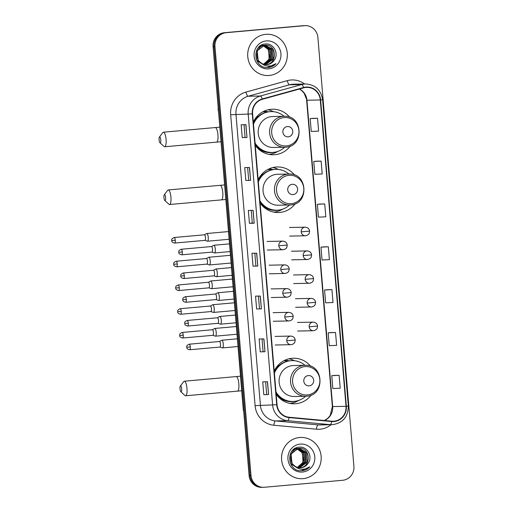 <?xml version="1.0" encoding="UTF-8"?>
<svg xmlns="http://www.w3.org/2000/svg" width="513" height="513" viewBox="0 0 513 513"><rect width="100%" height="100%" fill="white"/><g stroke="black" fill="none" stroke-linecap="round" stroke-linejoin="round"><path stroke-width="0.77" d="M310.634 366.282A22.79 21.899 88.9 0 0 293.487 358.221A22.79 21.899 88.9 0 0 292.038 358.298A22.79 21.899 88.9 0 0 274.218 371.079M276.167 394.285A22.79 21.899 88.9 0 0 294.404 403.795A22.79 21.899 88.9 0 0 295.854 403.718A22.79 21.899 88.9 0 0 311.211 395.055M294.577 175.023A22.79 21.899 88.9 0 0 277.43 166.962A22.79 21.899 88.9 0 0 275.981 167.039A22.79 21.899 88.9 0 0 258.161 179.819M260.11 203.026A22.79 21.899 88.9 0 0 278.341 212.536A22.79 21.899 88.9 0 0 279.79 212.453A22.79 21.899 88.9 0 0 295.155 203.796M289.73 117.265A22.79 21.899 88.9 0 0 272.583 109.205A22.79 21.899 88.9 0 0 271.127 109.282A22.79 21.899 88.9 0 0 253.307 122.062M255.256 145.269A22.79 21.899 88.9 0 0 273.493 154.779A22.79 21.899 88.9 0 0 274.942 154.702A22.79 21.899 88.9 0 0 290.307 146.038M284.696 360.331A20.853 20.039 -91.1 0 1 289.204 360.831M268.639 169.072A20.853 20.039 -91.1 0 1 273.14 169.572M263.785 111.315A20.853 20.039 -91.1 0 1 268.293 111.815M273.564 111.699A22.79 21.899 88.9 0 0 268.062 109.788M278.412 169.457A22.79 21.899 88.9 0 0 272.91 167.546M294.475 360.716A22.79 21.899 88.9 0 0 288.966 358.805M305.28 25.65L303.375 25.688A12.902 12.395 88.9 0 0 302.555 25.733L224.348 32.717A12.902 12.395 88.9 0 0 213.081 46.677L249.094 475.557A12.902 12.395 88.9 0 0 261.701 487.35L262.656 487.331A12.902 12.395 88.9 0 1 250.049 475.538A12.902 12.395 88.9 0 0 262.656 487.331L263.611 487.312A12.902 12.395 88.9 0 0 264.432 487.267L342.633 480.283A12.902 12.395 88.9 0 0 353.906 466.323L317.887 37.443A12.902 12.395 88.9 0 0 305.28 25.65A12.902 12.395 88.9 0 0 304.459 25.695L226.259 32.678A12.902 12.395 88.9 0 0 214.985 46.638L251.004 475.519A12.902 12.395 88.9 0 0 263.611 487.312M226.259 32.678L225.303 32.697A12.902 12.395 88.9 0 0 214.036 46.657L250.049 475.538L214.036 46.657A12.902 12.395 88.9 0 1 225.303 32.697L303.51 25.714L224.348 32.717M304.331 25.669A12.902 12.395 88.9 0 0 303.51 25.714A12.902 12.395 88.9 0 1 304.331 25.669M265.792 34.326A20.642 19.834 88.9 0 0 247.715 55.975A20.642 19.834 88.9 0 0 267.933 75.533A20.642 19.834 88.9 0 0 269.248 75.462A20.642 19.834 88.9 0 0 287.318 53.814A20.642 19.834 88.9 0 0 267.106 34.256A20.642 19.834 88.9 0 0 265.792 34.326A20.642 19.834 88.9 0 0 247.715 55.975A20.642 19.834 88.9 0 0 267.933 75.533A20.642 19.834 88.9 0 0 269.248 75.462A20.642 19.834 88.9 0 0 287.318 53.814A20.642 19.834 88.9 0 0 267.106 34.256A20.642 19.834 88.9 0 0 265.792 34.326M299.643 437.499A20.642 19.834 88.9 0 0 281.573 459.148A20.642 19.834 88.9 0 0 301.785 478.706A20.642 19.834 88.9 0 0 303.1 478.635A20.642 19.834 88.9 0 0 321.176 456.987A20.642 19.834 88.9 0 0 300.958 437.429A20.642 19.834 88.9 0 0 299.643 437.499A20.642 19.834 88.9 0 0 281.573 459.148A20.642 19.834 88.9 0 0 301.785 478.706A20.642 19.834 88.9 0 0 303.1 478.635A20.642 19.834 88.9 0 0 321.176 456.987A20.642 19.834 88.9 0 0 300.958 437.429A20.642 19.834 88.9 0 0 299.643 437.499M305.972 87.434A13.761 13.223 -91.1 0 1 306.845 87.383A13.761 13.223 -91.1 0 1 320.292 99.964L346.019 406.309A13.761 13.223 -91.1 0 1 333.123 421.244A13.761 13.223 -91.1 0 1 331.693 421.192L289.063 417.236A13.761 13.223 -91.1 0 1 277.046 404.706L252.614 113.777A13.761 13.223 -91.1 0 1 262.361 99.298L303.702 87.845A13.761 13.223 -91.1 0 1 305.972 87.434M305.94 87.088A14.107 13.55 88.9 0 0 303.613 87.511L262.278 98.971A14.107 13.55 88.9 0 0 252.287 113.803L276.712 404.738A14.107 13.55 88.9 0 0 289.031 417.582L331.661 421.539A14.107 13.55 88.9 0 0 346.346 406.283L320.625 99.939A14.107 13.55 88.9 0 0 305.94 87.088M339.125 375.33L331.764 375.676L332.841 388.527L340.209 388.187L339.125 375.33L334.361 375.433M335.528 332.488L328.166 332.828L329.243 345.685L336.611 345.339L335.528 332.488L330.763 332.584M331.93 289.64L324.569 289.986L325.646 302.837L333.014 302.497L331.93 289.64L327.166 289.742M317.541 118.259L310.173 118.599L311.256 131.456L318.618 131.116L317.541 118.259L312.77 118.362M321.138 161.108L313.77 161.448L314.854 174.298L322.215 173.958L321.138 161.108L316.367 161.204M324.735 203.95L317.367 204.296L318.451 217.146L325.819 216.807L324.735 203.95L319.971 204.052M328.333 246.798L320.965 247.138L322.049 259.995L329.417 259.649L328.333 246.798L323.568 246.894M264.99 351.738L260.219 351.835L259.142 338.978L263.913 338.881L264.99 351.738L263.797 338.888M268.588 394.58L263.817 394.677L262.739 381.826L267.51 381.73L268.588 394.58L267.395 381.73M254.198 223.2L249.427 223.296L248.35 210.445L253.121 210.349L254.198 223.2L253.005 210.349M250.601 180.358L245.83 180.454L244.752 167.597L249.517 167.501L250.601 180.358L249.408 167.507M247.003 137.51L242.232 137.606L241.155 124.755L245.919 124.659L247.003 137.51L245.804 124.659M261.393 308.89L256.622 308.986L255.545 296.136L260.315 296.039L261.393 308.89L260.2 296.039M257.795 266.048L253.024 266.144L251.947 253.287L256.718 253.191L257.795 266.048L256.603 253.198M253.024 266.144L257.68 266.048M256.622 308.986L261.277 308.89M242.232 137.606L246.888 137.51M245.83 180.454L250.485 180.358M249.427 223.296L252.287 223.04M251.229 210.388L252.287 223.046L254.082 223.2M263.817 394.677L268.472 394.58M260.219 351.835L264.875 351.738M320.965 247.138L323.613 246.894M317.367 204.296L320.016 204.046M313.77 161.448L316.418 161.204M310.173 118.599L312.821 118.356M324.569 289.986L327.211 289.736M328.166 332.828L330.808 332.584M331.764 375.676L334.405 375.426M255.884 265.888L254.826 253.23M248.69 180.198L247.632 167.539M245.092 137.356L244.034 124.697M259.488 308.736L258.424 296.078M263.086 351.578L262.021 338.92M266.683 394.426L265.619 381.768M260.88 45.465L263.066 45.279M261.027 45.375L262.502 45.272M262.874 64.426L257.077 60.508L255.993 58.52M258.732 47.19L263.413 45.279L264.58 45.253M263.066 64.548L256.776 60.624M259.7 46.298L264.015 45.247M273.884 60.637C279.489 54.154 273.724 43.15 265.753 43.977C251.473 44.169 253.287 68.434 267.504 67.569L268.203 67.53C271.255 67.222 273.846 65.927 275.981 63.644C273.48 65.446 270.71 66.248 267.664 66.036C265.067 65.805 262.836 64.753 260.97 62.875A9.721 9.337 88.9 0 0 266.523 64.632A9.721 9.337 88.9 0 0 267.138 64.6A9.721 9.337 88.9 0 0 273.884 60.637C272.063 62.996 269.748 64.324 266.933 64.606L266.407 64.638M260.97 62.875C253.679 58.335 256.692 45.49 264.926 45.247L265.529 45.215L264.548 45.253L257.148 50.813L258.212 60.489L261.694 63.554M261.155 45.304L261.553 45.311M261.745 45.324L262.31 45.381M262.502 45.407L263.073 45.522M263.265 45.567L268.594 49.466L269.152 59.155L263.599 64.208M263.528 64.183A9.721 9.337 88.9 0 0 269.492 57.103L268.216 49.472L263.073 45.625M261.553 45.343L262.124 45.42M262.316 45.452L262.887 45.574M263.259 45.291L263.829 45.349M264.015 45.381L270.107 49.434L270.665 59.123L264.349 64.414M262.31 45.279L262.88 45.298M263.066 45.317L263.637 45.388M263.829 45.42L269.729 49.44L270.287 59.13L264.163 64.369M264.772 45.259L271.621 49.402L272.185 59.091L265.099 64.548M263.823 45.247L264.394 45.272M264.58 45.285L271.242 49.415L271.8 59.098L264.913 64.523M264.926 45.247C276.622 43.586 278.097 64.144 265.792 64.625M265.336 45.221L272.756 49.383L273.32 59.072L265.663 64.612M266.343 40.925A14.018 13.466 88.9 0 0 254.102 56.09A14.018 13.466 88.9 0 0 268.69 68.864A14.018 13.466 88.9 0 0 280.938 53.698A14.018 13.466 88.9 0 0 266.343 40.925M275.981 63.644L267.453 67.569M159.094 139.863A3.007 0.834 -95.1 0 0 159.947 142.742A3.007 0.834 -95.1 0 0 160.768 139.831A3.007 0.834 -95.1 0 0 159.434 136.997A3.007 0.834 -95.1 0 0 159.094 139.863M159.434 136.997L162.845 132.559A7.31 2.02 84.9 0 1 163.397 132.2A7.31 2.02 84.9 0 1 166.077 139.44A7.31 2.02 84.9 0 1 164.699 146.763A7.31 2.02 84.9 0 1 164.089 146.506L159.947 142.742M288.255 136.836A5.162 4.957 88.9 0 0 292.763 131.251A5.162 4.957 88.9 0 0 287.389 126.551A5.162 4.957 88.9 0 0 282.881 132.136A5.162 4.957 88.9 0 0 288.255 136.836M284.157 116.284L272.724 116.515A15.48 14.877 88.9 0 0 271.743 116.566A15.48 14.877 88.9 0 0 258.186 132.803A15.48 14.877 88.9 0 0 273.346 147.468L284.779 147.244A15.48 14.877 88.9 0 0 285.76 147.186C304.562 146.481 302.901 114.944 284.157 116.284A15.48 14.877 88.9 0 0 283.17 116.336A15.48 14.877 88.9 0 0 269.614 132.572A15.48 14.877 88.9 0 0 284.779 147.244L285.786 147.186M255.064 142.992A20.424 19.622 88.9 0 0 272.018 152.444A20.424 19.622 88.9 0 0 273.314 152.374A20.424 19.622 88.9 0 0 284.715 147.244M284.093 116.284A20.424 19.622 88.9 0 0 271.197 111.597A20.424 19.622 88.9 0 0 269.896 111.667A20.424 19.622 88.9 0 0 253.486 124.146M271.197 111.597L270.717 111.61A20.424 19.622 88.9 0 0 269.421 111.68A20.424 19.622 88.9 0 0 253.409 123.223M267.626 111.924A20.424 19.622 88.9 0 0 264.522 111.731A20.424 19.622 88.9 0 0 263.22 111.802A20.424 19.622 88.9 0 0 262.759 111.847M255.141 143.845A20.424 19.622 88.9 0 0 271.537 152.451L272.018 152.444M275.885 112.091L277.039 112.405M255.596 118.176A20.616 19.808 88.9 0 1 257.738 116.066L257.488 115.919M276.469 112.078A22.36 21.482 -91.1 0 1 277.103 112.424M277.886 151.38A22.36 21.482 -91.1 0 1 268.972 154.381M163.948 197.62A3.007 0.834 -95.1 0 0 164.801 200.493A3.007 0.834 -95.1 0 0 165.616 197.588A3.007 0.834 -95.1 0 0 164.288 194.754A3.007 0.834 -95.1 0 0 163.948 197.62M164.288 194.754L167.693 190.31A7.31 2.02 84.9 0 1 168.245 189.951A7.31 2.02 84.9 0 1 170.925 197.191A7.31 2.02 84.9 0 1 169.546 204.514A7.31 2.02 84.9 0 1 168.937 204.257L164.801 200.493M293.103 194.594A5.162 4.957 88.9 0 0 297.611 189.008A5.162 4.957 88.9 0 0 292.237 184.308A5.162 4.957 88.9 0 0 287.729 189.893A5.162 4.957 88.9 0 0 293.103 194.594M289.005 174.042C307.755 172.701 309.41 204.232 290.634 204.944L289.627 204.995A15.48 14.877 88.9 0 1 274.461 190.329A15.48 14.877 88.9 0 1 288.017 174.093A15.48 14.877 88.9 0 1 289.005 174.042L277.578 174.266A15.48 14.877 88.9 0 0 276.59 174.324A15.48 14.877 88.9 0 0 263.034 190.56A15.48 14.877 88.9 0 0 278.2 205.226L289.627 204.995A15.48 14.877 88.9 0 0 290.608 204.944M259.918 200.743A20.424 19.622 88.9 0 0 276.866 210.195A20.424 19.622 88.9 0 0 278.161 210.125A20.424 19.622 88.9 0 0 289.569 204.995M288.947 174.042A20.424 19.622 88.9 0 0 276.045 169.354A20.424 19.622 88.9 0 0 274.744 169.425A20.424 19.622 88.9 0 0 258.334 181.903M276.045 169.354L275.571 169.361A20.424 19.622 88.9 0 0 274.269 169.431A20.424 19.622 88.9 0 0 258.257 180.98M272.474 169.681A20.424 19.622 88.9 0 0 269.37 169.489A20.424 19.622 88.9 0 0 268.068 169.559A20.424 19.622 88.9 0 0 267.606 169.604M259.988 201.603A20.424 19.622 88.9 0 0 276.385 210.208L276.866 210.195M280.733 169.848L281.894 170.156M260.45 175.933A20.616 19.808 88.9 0 1 262.592 173.817L262.335 173.67M281.323 169.835A22.36 21.482 -91.1 0 1 281.958 170.175M282.734 209.137A22.36 21.482 -91.1 0 1 273.82 212.138M180.005 388.88A3.007 0.834 -95.1 0 0 180.858 391.759A3.007 0.834 -95.1 0 0 181.679 388.848A3.007 0.834 -95.1 0 0 180.345 386.013A3.007 0.834 -95.1 0 0 180.005 388.88M180.345 386.013L183.757 381.576A7.31 2.02 84.9 0 1 184.308 381.217A7.31 2.02 84.9 0 1 186.982 388.456A7.31 2.02 84.9 0 1 185.61 395.78A7.31 2.02 84.9 0 1 185.001 395.523L180.858 391.759M309.166 385.853A5.162 4.957 88.9 0 0 313.674 380.268A5.162 4.957 88.9 0 0 308.3 375.567A5.162 4.957 88.9 0 0 303.792 381.153A5.162 4.957 88.9 0 0 309.166 385.853M305.068 365.301C323.812 363.961 325.473 395.497 306.697 396.203L305.684 396.254A15.48 14.877 88.9 0 1 290.525 381.589A15.48 14.877 88.9 0 1 304.081 365.352A15.48 14.877 88.9 0 1 305.068 365.301L293.635 365.532A15.48 14.877 88.9 0 0 292.654 365.583A15.48 14.877 88.9 0 0 279.098 381.819A15.48 14.877 88.9 0 0 294.257 396.485L305.684 396.254A15.48 14.877 88.9 0 0 306.671 396.203M275.975 392.009A20.424 19.622 88.9 0 0 292.923 401.461A20.424 19.622 88.9 0 0 294.225 401.39A20.424 19.622 88.9 0 0 305.626 396.26M305.004 365.301A20.424 19.622 88.9 0 0 292.109 360.613A20.424 19.622 88.9 0 0 290.807 360.684A20.424 19.622 88.9 0 0 274.397 373.163M292.109 360.613L291.628 360.626A20.424 19.622 88.9 0 0 290.332 360.697A20.424 19.622 88.9 0 0 274.32 372.239M288.537 360.94A20.424 19.622 88.9 0 0 285.427 360.748A20.424 19.622 88.9 0 0 284.131 360.819A20.424 19.622 88.9 0 0 283.67 360.863M276.052 392.862A20.424 19.622 88.9 0 0 292.448 401.467L292.923 401.461M296.79 361.107L297.95 361.421M276.507 367.193A20.616 19.808 88.9 0 1 278.649 365.083L278.399 364.935M297.38 361.094A22.36 21.482 -91.1 0 1 298.015 361.441M298.797 400.397A22.36 21.482 -91.1 0 1 289.883 403.398M207.271 241.148A3.873 1.071 -95.1 0 0 207.38 241.2A3.873 1.071 -95.1 0 0 207.489 241.219A3.873 1.071 -95.1 0 0 207.508 241.219A3.873 1.071 -95.1 0 0 208.24 237.339A3.873 1.071 -95.1 0 0 206.842 233.511A3.873 1.071 -95.1 0 0 206.822 233.511A3.873 1.071 -95.1 0 0 206.694 233.55L204.405 234.807M204.854 240.36A2.796 0.776 -95.1 0 0 204.931 240.373A2.796 0.776 -95.1 0 0 204.944 240.366A2.796 0.776 -95.1 0 0 205.469 237.57A2.796 0.776 -95.1 0 0 204.463 234.8A2.796 0.776 -95.1 0 0 204.45 234.8A2.796 0.776 -95.1 0 0 204.36 234.826M209.266 264.881A3.873 1.071 -95.1 0 0 209.375 264.939A3.873 1.071 -95.1 0 0 209.484 264.958A3.873 1.071 -95.1 0 0 209.503 264.958A3.873 1.071 -95.1 0 0 210.234 261.079A3.873 1.071 -95.1 0 0 208.836 257.244A3.873 1.071 -95.1 0 0 208.817 257.244A3.873 1.071 -95.1 0 0 208.688 257.282L206.393 258.539M206.842 264.092A2.796 0.776 -95.1 0 0 206.925 264.105A2.796 0.776 -95.1 0 0 206.938 264.105A2.796 0.776 -95.1 0 0 207.464 261.303A2.796 0.776 -95.1 0 0 206.457 258.533A2.796 0.776 -95.1 0 0 206.444 258.539A2.796 0.776 -95.1 0 0 206.348 258.565M211.253 288.62A3.873 1.071 -95.1 0 0 211.369 288.678A3.873 1.071 -95.1 0 0 211.478 288.691A3.873 1.071 -95.1 0 0 211.497 288.691A3.873 1.071 -95.1 0 0 212.228 284.818A3.873 1.071 -95.1 0 0 210.83 280.983A3.873 1.071 -95.1 0 0 210.811 280.983A3.873 1.071 -95.1 0 0 210.683 281.021L208.387 282.278M208.836 287.831A2.796 0.776 -95.1 0 0 208.919 287.844A2.796 0.776 -95.1 0 0 208.932 287.844A2.796 0.776 -95.1 0 0 209.458 285.042A2.796 0.776 -95.1 0 0 208.451 282.272A2.796 0.776 -95.1 0 0 208.432 282.272A2.796 0.776 -95.1 0 0 208.342 282.304M213.248 312.353A3.873 1.071 -95.1 0 0 213.357 312.411A3.873 1.071 -95.1 0 0 213.472 312.43A3.873 1.071 -95.1 0 0 213.491 312.43A3.873 1.071 -95.1 0 0 214.216 308.55A3.873 1.071 -95.1 0 0 212.824 304.716A3.873 1.071 -95.1 0 0 212.799 304.716A3.873 1.071 -95.1 0 0 212.677 304.754L210.381 306.011M210.83 311.564A2.796 0.776 -95.1 0 0 210.907 311.577A2.796 0.776 -95.1 0 0 210.926 311.577A2.796 0.776 -95.1 0 0 211.452 308.775A2.796 0.776 -95.1 0 0 210.445 306.011A2.796 0.776 -95.1 0 0 210.426 306.011A2.796 0.776 -95.1 0 0 210.336 306.037M215.242 336.092A3.873 1.071 -95.1 0 0 215.351 336.15A3.873 1.071 -95.1 0 0 215.46 336.162A3.873 1.071 -95.1 0 0 215.486 336.162A3.873 1.071 -95.1 0 0 216.21 332.289A3.873 1.071 -95.1 0 0 214.812 328.455A3.873 1.071 -95.1 0 0 214.793 328.455A3.873 1.071 -95.1 0 0 214.671 328.493L212.376 329.75M212.824 335.303A2.796 0.776 -95.1 0 0 212.901 335.316A2.796 0.776 -95.1 0 0 212.921 335.316A2.796 0.776 -95.1 0 0 213.446 332.514A2.796 0.776 -95.1 0 0 212.433 329.744A2.796 0.776 -95.1 0 0 212.42 329.744A2.796 0.776 -95.1 0 0 212.331 329.776M214.325 252.896A3.873 1.071 -95.1 0 0 214.434 252.947A3.873 1.071 -95.1 0 0 214.543 252.967A3.873 1.071 -95.1 0 0 214.562 252.967A3.873 1.071 -95.1 0 0 215.287 249.055A3.873 1.071 -95.1 0 0 213.895 245.252A3.873 1.071 -95.1 0 0 213.876 245.259A3.873 1.071 -95.1 0 0 213.748 245.297L211.452 246.554M211.907 252.101A2.796 0.776 -95.1 0 0 211.984 252.114A2.796 0.776 -95.1 0 0 211.997 252.114A2.796 0.776 -95.1 0 0 212.523 249.318A2.796 0.776 -95.1 0 0 211.516 246.548A2.796 0.776 -95.1 0 0 211.503 246.548A2.796 0.776 -95.1 0 0 211.414 246.573M216.319 276.629A3.873 1.071 -95.1 0 0 216.428 276.687A3.873 1.071 -95.1 0 0 216.537 276.706A3.873 1.071 -95.1 0 0 216.557 276.699A3.873 1.071 -95.1 0 0 217.281 272.788A3.873 1.071 -95.1 0 0 215.89 268.992A3.873 1.071 -95.1 0 0 215.87 268.992A3.873 1.071 -95.1 0 0 215.742 269.03L213.446 270.287M213.895 275.84A2.796 0.776 -95.1 0 0 213.979 275.853A2.796 0.776 -95.1 0 0 213.992 275.853A2.796 0.776 -95.1 0 0 214.517 273.051A2.796 0.776 -95.1 0 0 213.511 270.28A2.796 0.776 -95.1 0 0 213.498 270.28A2.796 0.776 -95.1 0 0 213.402 270.313M218.307 300.368A3.873 1.071 -95.1 0 0 218.423 300.419A3.873 1.071 -95.1 0 0 218.532 300.438A3.873 1.071 -95.1 0 0 218.551 300.438A3.873 1.071 -95.1 0 0 219.275 296.527A3.873 1.071 -95.1 0 0 217.884 292.724A3.873 1.071 -95.1 0 0 217.865 292.731A3.873 1.071 -95.1 0 0 217.736 292.769L215.441 294.026M215.89 299.579A2.796 0.776 -95.1 0 0 215.973 299.586A2.796 0.776 -95.1 0 0 215.986 299.586A2.796 0.776 -95.1 0 0 216.512 296.79A2.796 0.776 -95.1 0 0 215.505 294.02A2.796 0.776 -95.1 0 0 215.486 294.02A2.796 0.776 -95.1 0 0 215.396 294.045M220.301 324.101A3.873 1.071 -95.1 0 0 220.41 324.158A3.873 1.071 -95.1 0 0 220.526 324.178A3.873 1.071 -95.1 0 0 220.545 324.178A3.873 1.071 -95.1 0 0 221.27 320.259A3.873 1.071 -95.1 0 0 219.878 316.463A3.873 1.071 -95.1 0 0 219.853 316.463A3.873 1.071 -95.1 0 0 219.731 316.502L217.435 317.759M217.884 323.312A2.796 0.776 -95.1 0 0 217.961 323.325A2.796 0.776 -95.1 0 0 217.98 323.325A2.796 0.776 -95.1 0 0 218.506 320.522A2.796 0.776 -95.1 0 0 217.499 317.752A2.796 0.776 -95.1 0 0 217.48 317.759A2.796 0.776 -95.1 0 0 217.39 317.784M222.296 347.84A3.873 1.071 -95.1 0 0 222.405 347.897A3.873 1.071 -95.1 0 0 222.514 347.91A3.873 1.071 -95.1 0 0 222.539 347.91A3.873 1.071 -95.1 0 0 223.264 343.999A3.873 1.071 -95.1 0 0 221.866 340.202A3.873 1.071 -95.1 0 0 221.847 340.202A3.873 1.071 -95.1 0 0 221.725 340.241L219.429 341.498M219.878 347.051A2.796 0.776 -95.1 0 0 219.955 347.064A2.796 0.776 -95.1 0 0 219.974 347.057A2.796 0.776 -95.1 0 0 220.5 344.261A2.796 0.776 -95.1 0 0 219.487 341.491A2.796 0.776 -95.1 0 0 219.474 341.491A2.796 0.776 -95.1 0 0 219.384 341.523M294.738 448.638L296.924 448.458M294.885 448.548L296.354 448.445M296.732 467.6L290.935 463.681L289.851 461.694M292.59 450.363L297.264 448.452L298.438 448.426M296.924 467.721L290.634 463.797M293.558 449.471L297.867 448.42M307.742 463.81C313.347 457.327 307.576 446.323 299.611 447.15C285.331 447.342 287.145 471.607 301.362 470.748L302.061 470.703C305.107 470.395 307.697 469.1 309.833 466.817C307.338 468.619 304.562 469.421 301.516 469.209C298.925 468.978 296.694 467.927 294.828 466.048A9.721 9.337 88.9 0 0 300.374 467.811A9.721 9.337 88.9 0 0 300.996 467.773A9.721 9.337 88.9 0 0 307.742 463.81C305.921 466.17 303.6 467.497 300.785 467.779L300.265 467.811M294.828 466.048C287.53 461.508 290.55 448.663 298.778 448.42L299.387 448.388L298.399 448.426L291.006 453.986L292.07 463.662L295.552 466.727M295.007 448.477L295.411 448.484M295.597 448.497L296.168 448.554M296.36 448.58L296.924 448.695M297.117 448.74L302.446 452.639L303.01 462.328L297.45 467.381M297.386 467.362A9.721 9.337 88.9 0 0 303.35 460.276L302.067 452.646L296.931 448.798M295.411 448.522L295.982 448.593M296.168 448.625L296.738 448.747M297.11 448.465L297.681 448.522M297.873 448.554L303.965 452.607L304.523 462.296L298.2 467.587M296.168 448.452L296.732 448.471M296.924 448.49L297.495 448.561M297.681 448.593L303.587 452.613L304.145 462.303L298.015 467.542M298.63 448.433L305.479 452.575L306.037 462.264L298.957 467.721M297.681 448.426L298.252 448.445M298.438 448.458L305.1 452.588L305.658 462.271L298.765 467.696M298.778 448.42C310.48 446.759 311.949 467.317 299.65 467.805M299.194 448.394L306.614 452.556L307.172 462.245L299.515 467.785M300.201 444.098A14.018 13.466 88.9 0 0 287.953 459.263A14.018 13.466 88.9 0 0 302.548 472.037A14.018 13.466 88.9 0 0 314.79 456.871A14.018 13.466 88.9 0 0 300.201 444.098M309.833 466.817L301.304 470.742M213.081 46.677L214.985 46.638M302.555 25.733L304.459 25.695M249.094 475.557L251.004 475.519M243.906 413.773L243.649 410.721M243.374 410.701L218.442 110.481M320.292 99.964L306.941 100.234A13.761 13.223 88.9 0 0 299.483 89.012M331.039 424.726A21.501 20.661 -91.1 0 1 320.099 429.201A21.501 20.661 -91.1 0 1 316.495 429.195L273.865 425.239A21.501 20.661 -91.1 0 1 255.089 405.661L230.658 114.726A21.501 20.661 -91.1 0 1 245.894 92.109L287.229 80.656A21.501 20.661 -91.1 0 1 304.626 83.991M230.658 114.726L248.177 114.091A17.198 16.525 -91.1 0 1 260.367 96.002L301.702 84.542A17.198 16.525 -91.1 0 1 304.536 84.029A17.198 16.525 -91.1 0 1 305.633 83.965L293.423 84.215A17.198 16.525 88.9 0 0 292.327 84.273A17.198 16.525 88.9 0 0 289.492 84.786L248.157 96.245A17.198 16.525 88.9 0 0 235.967 114.335L260.399 405.27A17.198 16.525 88.9 0 0 275.417 420.929L318.047 424.886A17.198 16.525 88.9 0 0 319.836 424.95L332.046 424.706A17.198 16.525 -91.1 0 1 330.257 424.642L287.626 420.686A17.198 16.525 -91.1 0 1 272.608 405.02L248.177 114.091L252.287 113.803M303.613 87.511A4.303 1.161 74.5 0 0 301.702 84.542L289.492 84.786A4.303 1.161 -105.5 0 1 287.229 80.656M276.712 404.738L255.089 405.661M289.031 417.582A4.303 1.186 95.3 0 1 287.626 420.686L275.417 420.929A4.303 1.186 -84.7 0 0 273.865 425.239M245.894 92.109A4.303 1.161 -105.5 0 0 248.157 96.245L260.367 96.002A4.303 1.161 74.5 0 1 262.278 98.971M331.661 421.539A4.303 1.186 95.3 0 1 330.257 424.642L318.047 424.886A4.303 1.186 -84.7 0 0 316.495 429.195M346.346 406.283L348.333 406.046L322.613 99.702L320.625 99.939M324.447 420.519A13.761 13.223 88.9 0 0 332.661 406.578L306.941 100.234L304.132 93.231L301.779 90.641L299.393 89.038M346.019 406.309L332.36 406.565L306.633 100.221M220.789 141.761L216.563 142.127A7.31 2.02 -95.1 0 0 217.935 134.81A7.31 2.02 -95.1 0 0 215.261 127.564L163.397 132.2M286.498 145.916A14.223 13.665 88.9 0 0 298.919 130.533A14.223 13.665 88.9 0 0 284.119 117.573A14.223 13.665 88.9 0 0 271.698 132.963A14.223 13.665 88.9 0 0 286.498 145.916M256.167 146.494A20.616 19.808 88.9 0 0 274.089 152.284M225.637 199.512L221.411 199.884A7.31 2.02 -95.1 0 0 222.789 192.561A7.31 2.02 -95.1 0 0 220.109 185.321L168.245 189.951M291.346 203.667A14.223 13.665 88.9 0 0 303.773 188.284A14.223 13.665 88.9 0 0 288.966 175.331A14.223 13.665 88.9 0 0 276.545 190.714A14.223 13.665 88.9 0 0 291.346 203.667M261.014 204.251A20.616 19.808 88.9 0 0 278.944 210.041M241.7 390.778L237.468 391.143A7.31 2.02 -95.1 0 0 238.846 383.82A7.31 2.02 -95.1 0 0 236.172 376.58L184.308 381.217M307.409 394.933A14.223 13.665 88.9 0 0 319.83 379.549A14.223 13.665 88.9 0 0 305.03 366.59A14.223 13.665 88.9 0 0 292.609 381.98A14.223 13.665 88.9 0 0 307.409 394.933M277.078 395.51A20.616 19.808 88.9 0 0 295.001 401.301M289.486 227.496L305.222 227.182A4.303 4.13 88.9 0 0 301.195 231.85L309.596 231.119L309.294 233.088C309.198 233.223 308.877 235.178 305.395 235.781A4.303 4.13 88.9 0 0 305.671 235.762M175.26 240.27A2.796 0.776 -95.1 0 0 174.234 237.5C170.457 239.154 172.144 240.071 171.701 240.514L175.26 240.27A2.796 0.776 -95.1 0 1 174.734 243.066L204.944 240.366M301.195 231.85A4.303 4.13 88.9 0 0 305.395 235.781L289.659 236.095M291.48 251.229L307.216 250.915A4.303 4.13 88.9 0 0 303.183 255.583L311.59 254.858L311.288 256.827C311.192 256.962 310.872 258.918 307.39 259.514A4.303 4.13 88.9 0 0 307.659 259.501M177.254 264.003A2.796 0.776 -95.1 0 0 176.228 261.232C172.445 262.887 174.138 263.81 173.695 264.253L177.254 264.003A2.796 0.776 -95.1 0 1 176.728 266.805L206.938 264.105M303.183 255.583A4.303 4.13 88.9 0 0 307.39 259.514L291.647 259.828M293.468 274.968L309.211 274.654A4.303 4.13 88.9 0 0 305.177 279.322L313.578 278.591L313.283 280.56C313.186 280.694 312.866 282.65 309.384 283.253A4.303 4.13 88.9 0 0 309.653 283.234M179.249 287.742A2.796 0.776 -95.1 0 0 178.223 284.971C174.439 286.626 176.126 287.549 175.683 287.992L179.249 287.742A2.796 0.776 -95.1 0 1 178.723 290.538L208.932 287.844M305.177 279.322A4.303 4.13 88.9 0 0 309.384 283.253L293.641 283.567M295.462 298.707L311.205 298.386A4.303 4.13 88.9 0 0 307.172 303.055L315.572 302.33L315.277 304.299C315.181 304.433 314.86 306.389 311.372 306.986A4.303 4.13 88.9 0 0 311.647 306.973M181.236 311.474A2.796 0.776 -95.1 0 0 180.217 308.704C176.434 310.359 178.12 311.282 177.678 311.724L181.236 311.474A2.796 0.776 -95.1 0 1 180.711 314.277L210.926 311.577M307.172 303.055A4.303 4.13 88.9 0 0 311.372 306.986L295.635 307.306M297.457 322.44L313.193 322.126A4.303 4.13 88.9 0 0 309.166 326.794L317.566 326.063L317.271 328.038C317.175 328.166 316.848 330.122 313.366 330.725A4.303 4.13 88.9 0 0 313.642 330.712M183.231 335.213A2.796 0.776 -95.1 0 0 182.211 332.443C178.428 334.098 180.114 335.021 179.672 335.464L183.231 335.213A2.796 0.776 -95.1 0 1 182.705 338.009L212.921 335.316M309.166 326.794A4.303 4.13 88.9 0 0 313.366 330.725L297.63 331.039M182.314 252.011A2.796 0.776 -95.1 0 0 181.288 249.247C177.511 250.902 179.197 251.819 178.755 252.261L182.314 252.011A2.796 0.776 -95.1 0 1 181.788 254.814L211.997 252.114M267.1 241.45L282.843 241.136A4.303 4.13 88.9 0 0 278.809 245.804L287.209 245.073L286.914 247.048C286.818 247.183 286.498 249.132 283.009 249.735A4.303 4.13 88.9 0 0 283.285 249.722M278.809 245.804A4.303 4.13 88.9 0 0 283.009 249.735L267.273 250.049M184.308 275.75A2.796 0.776 -95.1 0 0 183.282 272.98C179.499 274.635 181.192 275.558 180.749 276L184.308 275.75A2.796 0.776 -95.1 0 1 183.782 278.553L213.992 275.853M269.094 265.189L284.83 264.875A4.303 4.13 88.9 0 0 280.803 269.537L289.204 268.812L288.909 270.781C288.813 270.915 288.492 272.871 285.004 273.474A4.303 4.13 88.9 0 0 285.279 273.455M280.803 269.537A4.303 4.13 88.9 0 0 285.004 273.474L269.267 273.788M186.302 299.489A2.796 0.776 -95.1 0 0 185.276 296.719C181.493 298.374 183.179 299.291 182.737 299.733L186.302 299.489A2.796 0.776 -95.1 0 1 185.777 302.285L215.986 299.586M271.088 288.922L286.825 288.607A4.303 4.13 88.9 0 0 282.798 293.276L291.198 292.551L290.897 294.52C290.8 294.654 290.48 296.61 286.998 297.207A4.303 4.13 88.9 0 0 287.274 297.194M282.798 293.276A4.303 4.13 88.9 0 0 286.998 297.207L271.262 297.521M188.29 323.222A2.796 0.776 -95.1 0 0 187.271 320.452C183.487 322.106 185.174 323.03 184.731 323.472L188.29 323.222A2.796 0.776 -95.1 0 1 187.764 326.024L217.98 323.325M273.083 312.661L288.819 312.346A4.303 4.13 88.9 0 0 284.792 317.015L293.192 316.284L292.891 318.252C292.795 318.387 292.474 320.343 288.992 320.946A4.303 4.13 88.9 0 0 289.268 320.926M284.792 317.015A4.303 4.13 88.9 0 0 288.992 320.946L273.256 321.26M190.285 346.961A2.796 0.776 -95.1 0 0 189.265 344.191C185.482 345.845 187.168 346.762 186.726 347.211L190.285 346.961A2.796 0.776 -95.1 0 1 189.759 349.757L219.974 347.057M275.077 336.4L290.813 336.079A4.303 4.13 88.9 0 0 286.78 340.747L295.187 340.023L294.885 341.991C294.789 342.126 294.468 344.082 290.986 344.678A4.303 4.13 88.9 0 0 291.256 344.665M286.78 340.747A4.303 4.13 88.9 0 0 290.986 344.678L275.244 344.999M218.16 110.468L218.172 107.352M332.046 424.706C342.684 423.296 348.109 417.075 348.333 406.046M322.613 99.702C320.946 89.89 315.29 84.651 305.633 83.965M324.357 420.513L327.935 418.191L330.218 415.44L332.36 406.565M219.564 127.186L215.261 127.564M216.563 142.127L164.699 146.763M262.913 111.763L264.522 111.731M224.412 184.943L220.109 185.321M221.411 199.884L169.546 204.514M267.767 169.521L269.37 169.489M240.475 376.202L236.172 376.58M237.468 391.143L185.61 395.78M283.824 360.78L285.427 360.748M305.222 227.182C307.832 227.477 309.288 228.792 309.596 231.119M228.978 239.302L207.508 241.219M228.33 231.587L206.822 233.511M204.899 240.373L207.38 241.2M174.234 237.5L204.45 234.8M174.734 243.066C170.675 242.065 172.227 240.911 171.701 240.514M307.216 250.915C309.826 251.21 311.282 252.524 311.59 254.858M230.972 263.041L209.503 264.958M230.324 255.327L208.817 257.244M206.893 264.112L209.375 264.939M176.228 261.232L206.444 258.539M176.728 266.805C172.669 265.798 174.221 264.65 173.695 264.253M309.211 274.654C311.814 274.949 313.276 276.263 313.578 278.591M232.966 286.773L211.497 288.691M232.318 279.059L210.811 280.983M208.887 287.844L211.369 288.678M178.223 284.971L208.432 282.272M178.723 290.538C174.664 289.537 176.215 288.389 175.683 287.992M311.205 298.386C313.809 298.681 315.264 299.996 315.572 302.33M234.96 310.512L213.491 312.43M234.313 302.798L212.799 304.716M210.881 311.583L213.357 312.411M180.217 308.704L210.426 306.011M180.711 314.277C176.658 313.27 178.203 312.122 177.678 311.724M313.193 322.126C315.803 322.421 317.258 323.735 317.566 326.063M236.948 334.245L215.486 336.162M236.301 326.531L214.793 328.455M212.869 335.316L215.351 336.15M182.211 332.443L212.42 329.744M182.705 338.009C178.652 337.009 180.198 335.861 179.672 335.464M282.843 241.136C285.446 241.431 286.908 242.745 287.209 245.073M230.01 251.588L214.562 252.967M229.362 243.874L213.876 245.259M211.952 252.12L214.434 252.947M181.288 249.247L211.503 246.548M181.788 254.814C177.729 253.807 179.281 252.659 178.755 252.261M284.83 264.875C287.44 265.17 288.896 266.478 289.204 268.812M232.004 275.321L216.557 276.699M231.357 267.606L215.87 268.992M213.947 275.853L216.428 276.687M183.282 272.98L213.498 270.28M183.782 278.553C179.723 277.546 181.275 276.398 180.749 276M286.825 288.607C289.435 288.902 290.89 290.217 291.198 292.551M233.999 299.06L218.551 300.438M233.351 291.346L217.865 292.731M215.941 299.592L218.423 300.419M185.276 296.719L215.486 294.02M185.777 302.285C181.717 301.285 183.269 300.131 182.737 299.733M288.819 312.346C291.429 312.641 292.885 313.956 293.192 316.284M235.986 322.792L220.545 324.178M235.339 315.085L219.853 316.463M217.935 323.331L220.41 324.158M187.271 320.452L217.48 317.759M187.764 326.024C183.712 325.018 185.257 323.87 184.731 323.472M290.813 336.079C293.423 336.374 294.879 337.689 295.187 340.023M237.981 346.531L222.539 347.91M237.333 338.817L221.847 340.202M219.923 347.064L222.405 347.897M189.265 344.191L219.474 341.491M189.759 349.757C185.706 348.757 187.251 347.609 186.726 347.211"/></g></svg>
